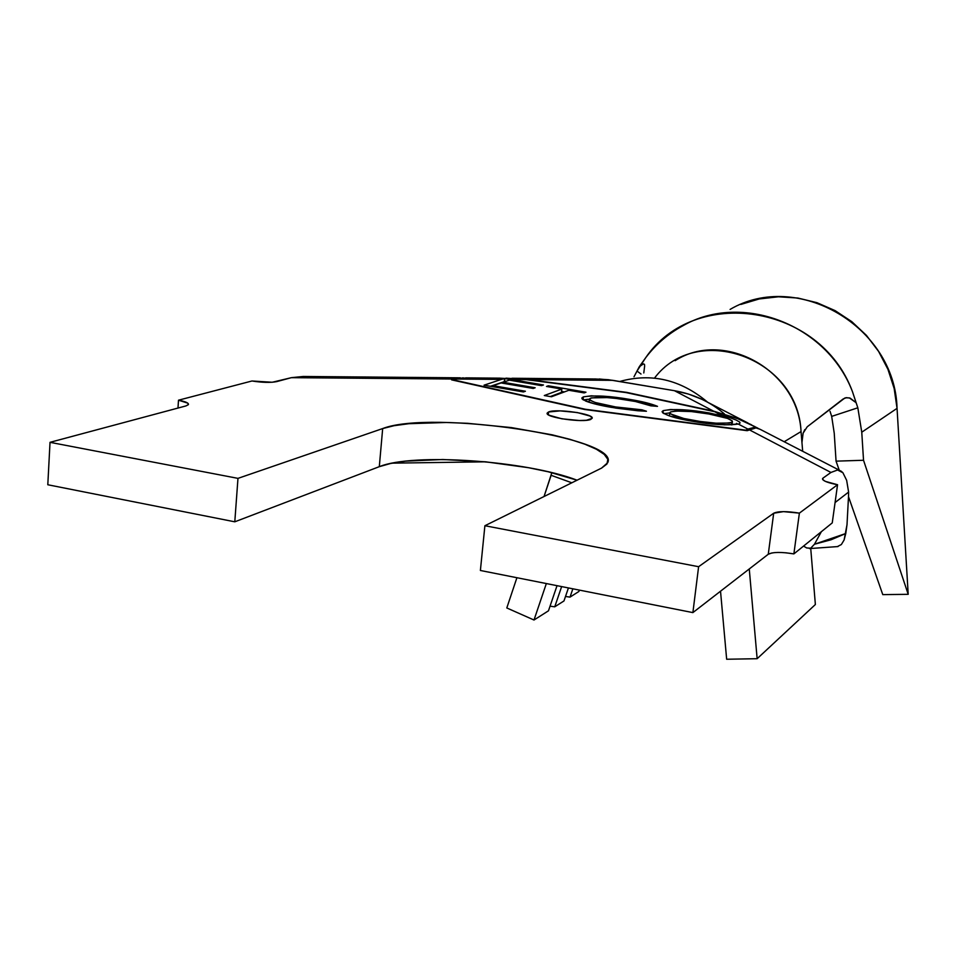 <?xml version="1.0" encoding="UTF-8"?>
<svg xmlns="http://www.w3.org/2000/svg" width="956" height="956" viewBox="0 0 956 956"><rect width="100%" height="100%" fill="white"/><g stroke="black" fill="none" stroke-linecap="round" stroke-linejoin="round"><path stroke-width="1.43" d="M548.589 411.976C556.296 408.343 594.99 414.032 592.111 418.381L586.387 420.281L579.3 420.52L561.937 418.812L549.21 415.263L547.179 413.446L548.589 411.976L560.228 410.877L577.281 412.55L589.96 416.039L592.134 417.856L590.892 419.349C583.638 423.114 544.048 417.33 547.238 412.992L548.589 411.976L548.302 414.737L548.589 411.976M815.372 604.515L810.736 548.541L815.372 604.515L757.14 658.708L726.656 659.246L720.525 591.202L726.656 659.246L757.14 658.708L749.265 568.963L757.14 658.708L815.372 604.515M654.502 378.11C696.589 321.873 798.093 357.46 801.044 431.574L784.195 441.744L801.044 431.574L802.682 451.28L801.044 431.574C798.176 370.199 723.931 329.211 675.139 360.675M663.213 410.65L670.646 409.503L689.981 410.351L721.708 415.394L714.67 411.713L626.132 392.593L526.015 379.616L511.46 379.496L543.462 384.969L541.55 385.638L509.405 380.153L503.095 382.269L535.169 387.766L533.233 388.459L501.087 382.938L492.997 385.662L525.406 391.243L523.41 391.948L484.059 385.172L501.386 379.413L456.574 379.042L453.718 379.95L585.335 409.252L745.871 430.188L747.903 429.077L738.235 424.034L724.612 424.846L695.729 421.835L669.547 415.98L662.974 413.052L662.09 411.725L663.213 410.65L662.938 413.016L663.213 410.65L662.126 411.546C664.396 415.012 674.542 418.262 692.562 421.309C711.993 424.703 727.217 425.611 738.235 424.034L747.903 429.077L754.583 427.296L758.741 428.587L754.583 427.296L747.903 429.077L745.823 430.511L585.335 409.252L453.682 380.309L456.574 379.042L501.386 379.413L504.625 378.564L526.015 379.616L626.132 392.593L714.67 411.713L721.708 415.394L729.822 417.641L708.993 412.92C688.714 409.443 673.454 408.69 663.213 410.65M544.299 395.533L561.805 389.08L546.497 386.451L548.374 385.782L585.98 392.211L584.176 392.904L568.808 390.275L551.445 396.764L544.299 395.533L551.445 396.764L568.808 390.275L584.176 392.904L585.98 392.211L548.374 385.782L546.497 386.451L561.805 389.08L561.447 392.402L561.805 389.08L544.299 395.533M583.351 396.871L591.31 395.808L617.17 397.541L638.536 401.03L657.501 406.348L650.905 405.846L635.405 401.496L616.369 398.473L606.941 397.588L591.465 397.899L589.398 399.046L589.924 400.11L595.086 402.464L617.265 407.316L641.858 409.801L646.447 411.235L637.999 410.781L615.927 408.104L594.118 403.767L583.22 399.835L581.965 398.712L583.351 396.871L581.881 397.935L585.574 401.018C591.788 403.42 600.488 405.547 611.673 407.399L646.447 411.235L641.858 409.801L613.836 406.754C599.316 404.34 591.178 401.759 589.422 399.01L590.545 398.198C599.496 396.692 612.246 397.385 628.773 400.265C638.405 401.867 645.778 403.719 650.905 405.846L657.501 406.348C651.275 403.743 642.241 401.472 630.41 399.524L630.291 400.528L630.41 399.524C610.251 395.963 594.56 395.079 583.351 396.871L583.04 399.716L583.351 396.871M757.451 427.93L737.112 418.417M739.203 423.663L740.075 422.994L739.203 423.663M739.825 422.182L736.204 420.078L739.825 422.182M736.144 420.054L729.822 417.641M457.123 378.875L466.181 377.883M747.951 423.018L702.086 399.369L688.583 394.099L674.446 390.705L713.535 411.128L626.67 392.366L528.417 379.64L505.939 378.158L528.417 379.64L626.67 392.366L713.535 411.128L674.446 390.705L612.772 380.333L528.417 379.64L612.772 380.333L599.257 378.982M578.906 591.465L579.372 590.103L578.906 591.465L570.015 597.118L578.906 591.465M572.859 588.812L570.015 597.118L565.51 596.472L570.015 597.118L572.859 588.812M563.968 600.954L568.426 587.94L563.968 600.954L554.743 606.821L563.968 600.954M561.638 586.59L554.743 606.821L550.047 606.164L554.743 606.821L561.638 586.59M304.187 376.556L291.389 377.668L272.245 382.257L251.966 380.99L178.497 400.194L187.782 403.157L188.356 404.687L185.93 405.93L50.023 442.329L47.8 484.752L234.794 521.809L379.305 466.671L390.729 463.457L405.523 461.151L442.771 459.501L485.684 461.82L528.572 467.711L548.23 471.786L577.077 480.199C526.362 460.696 413.386 452.63 379.305 466.671L382.675 428.563L394.123 425.683L408.953 423.687L446.297 422.492L467.472 423.305L511.257 427.571L552.186 434.825L569.836 439.306L584.773 444.158L596.389 449.236L604.204 454.363L607.825 459.346L606.976 463.983L601.563 468.105L484.895 525.728L698.609 566.705L692.885 612.605L768.265 554.253L771.946 552.938M785.713 552.771L793.874 553.906L799.383 513.133L837.552 484.728C827.621 482.804 822.614 480.796 822.519 478.693L823.02 478.096L822.793 479.685L823.02 478.096L830.943 472.455L749.05 429.674L747.198 430.69L584.725 409.503L451.602 379.855L454.22 379.018L291.389 377.668L276.702 381.611C270.608 382.806 262.362 382.591 251.966 380.99L178.497 400.194C185.548 401.556 188.846 403.014 188.416 404.591L185.93 405.93L50.023 442.329L237.972 478.37L234.794 521.809L47.8 484.752L50.023 442.329L237.972 478.37L382.675 428.563C431.467 409.503 620.934 437.669 607.681 462.704L601.563 468.105L484.895 525.728L480.39 570.481L692.885 612.605L480.39 570.481L484.895 525.728L698.609 566.705L773.691 513.229L768.265 554.253L692.885 612.605L698.609 566.705L773.691 513.229L783.442 511.627L799.383 513.133L837.552 484.728L832.246 522.896L793.874 553.906L832.246 522.896L837.552 484.728L825.363 481.382L822.722 479.589L823.02 478.096L830.943 472.455L837.576 469.994L842.905 472.742L846.646 480.306L848.605 492.065L835.078 502.533L848.605 492.065L848.498 498.375M178.497 400.194L177.983 408.057L178.497 400.194M837.265 546.653L841.364 544.538L844.112 539.985L847.004 524.736L845.773 533.508L814.452 544.239L821.371 531.691L814.452 544.239L831.099 539.758L845.773 533.508L844.1 539.985L841.364 544.538M234.794 521.809L237.972 478.37L382.675 428.563L379.305 466.671L234.794 521.809M806.709 547.979L803.566 546.079L806.673 547.955L810.736 548.194L814.452 544.239L810.7 548.206M392.223 463.146L485.672 461.82L392.223 463.146M838.053 546.557L809.433 548.589M460.338 377.823L303.207 376.473L291.389 377.668L454.53 378.923M848.522 496.295L847.004 524.736M846.646 480.306L848.605 492.065M839.75 470.424L760.044 429.268L755.969 427.906L749.05 429.674L830.943 472.455L837.576 469.994L841.077 471.117L842.905 472.742M737.136 418.274L751.32 424.727M707.488 402.129L706.926 401.628C680.218 379.472 651.132 372.756 619.667 381.492C651.132 372.756 680.218 379.472 706.926 401.628L707.488 402.129M581.511 380.07L594.787 378.946L608.315 379.687L674.446 390.705C693.626 394.099 710.284 401.831 724.397 413.9M533.998 620.014L546.342 583.554L533.998 620.014L548.469 610.812L557.025 585.681L548.469 610.812L533.998 620.014L506.8 607.956L533.998 620.014M551.122 475.299L571.819 482.792L551.122 475.299L544.036 496.523L551.839 472.658M516.909 577.723L506.8 607.956L516.909 577.723M760.068 429.28L755.969 427.906L747.198 430.69L584.725 409.503L451.602 379.855L463.23 377.811M713.535 411.128L738.008 418.62L751.524 424.834M499.725 378.17L526.015 379.616M714.67 411.713L738.271 418.859L754.965 426.651M501.386 379.413L484.059 385.172L523.41 391.948L525.406 391.243L492.997 385.662L501.087 382.938L533.233 388.459L535.169 387.766L503.095 382.269L509.405 380.153L541.55 385.638L543.462 384.969L504.625 378.564L501.386 379.413M490.488 386.272L504.314 381.635L504.625 378.564L504.768 381.707L490.488 386.272M502.987 383.272L503.095 382.269L502.987 383.272M492.902 386.69L492.997 385.662L492.902 386.69M548.266 386.762L548.374 385.782L548.266 386.762M561.554 391.422L564.422 391.912L561.554 391.422M550.298 396.561L561.447 392.402L550.298 396.561M613.728 407.746L613.836 406.754L613.728 407.746M641.715 411.032L641.858 409.801L641.715 411.032M584.391 399.811L589.374 399.226M587.868 399.321L585.586 399.584M663.93 413.661L669.726 412.92L663.93 413.661M708.862 413.924L708.993 412.92L708.862 413.924M736.478 423.377L737.948 424.117M727.456 418.393L710.619 414.235L691.535 411.582L675.426 411.032L670.646 411.928L669.726 412.789L670.383 413.852L683.839 418.489L700.198 421.476L716.104 423.185L729.452 423.006L732.165 422.026L732.248 420.903L727.456 418.393L732.248 420.903L731.364 424.894L731.687 422.349C723.62 424.07 711.037 423.448 693.937 420.485L693.805 421.524L693.937 420.485C679.525 418.035 671.471 415.418 669.762 412.657L670.646 411.928C678.844 410.303 691.224 410.901 707.787 413.733L727.456 418.393L732.248 420.903L729.141 419.039M793.874 553.906C781.279 551.851 772.747 551.959 768.265 554.253L773.691 513.229C778.172 511.149 786.728 511.113 799.383 513.133L793.874 553.906M643.782 372.948L644.631 366.16L643.782 372.948M803.016 433.462L804.761 429.626M844.793 398.043L807.234 426.782L843.096 399.01L846.359 397.648L850.087 398.114L856.098 402.679L852.489 391.733C820.224 303.769 694.654 285.653 645.67 357.747L639.277 366.745L643.46 363.877L644.499 364.391L644.631 366.16L644.499 364.391M831.672 416.302L834.241 433.223L831.684 416.386L857.831 407.794L861.762 432.208L863.531 460.266L836.058 461.151L834.241 433.223L836.058 461.151L839.213 470.149L836.058 461.151L863.531 460.266L861.762 432.208L897.051 408.355C895.091 326.438 797.173 269.831 730.085 309.421M643.46 363.877L639.277 366.745L634.007 376.772L637.007 371.048L641.01 374.035L637.007 371.048L645.67 357.747C655.84 344.315 668.328 333.608 683.158 325.614C741.629 292.082 826.856 324.18 852.489 391.733L857.831 407.794L861.762 432.208L897.051 408.355L908.2 594.321L863.531 460.266L908.2 594.321L882.782 594.62L848.522 496.738L882.782 594.62L908.2 594.321L897.051 408.355L894.159 388.495L887.945 369.327L878.6 351.426L866.423 335.365L851.76 321.622L835.102 310.616L816.938 302.682L797.854 298.033L778.423 296.79L759.231 298.953L740.84 304.438M801.953 442.58L803.112 433.152L807.234 426.782M845.474 397.827L849.358 397.887L856.098 402.679L857.831 407.794L831.684 416.386L830.023 411.295M466.098 377.871L499.976 378.158M593.473 378.97L511.962 378.265M589.386 399.333L589.051 402.309M732.416 421.68L732.021 424.87M669.726 412.968L669.379 415.92"/></g></svg>
